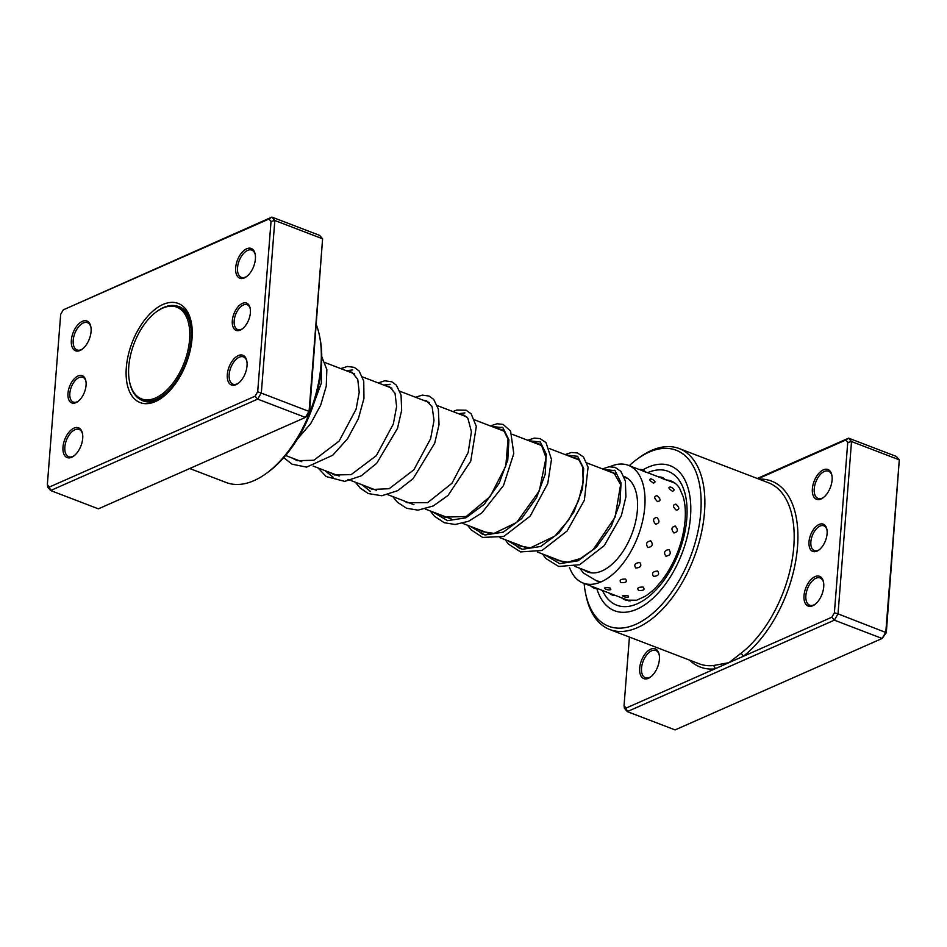 <?xml version="1.0" encoding="UTF-8"?>
<svg xmlns="http://www.w3.org/2000/svg" width="947" height="947" viewBox="0 0 947 947"><rect width="100%" height="100%" fill="white"/><g stroke="black" fill="none" stroke-linecap="round" stroke-linejoin="round"><path stroke-width="1.42" d="M128.591 370.324A49.126 26.824 -69 0 0 129.526 381.546A49.126 26.824 -69 0 0 162.564 393.774A49.126 26.824 -69 0 0 189.779 335.712A49.126 26.824 -69 0 0 156.196 311.977A49.126 26.824 -69 0 0 128.591 370.324M129.621 382.008A50.179 27.404 -69 0 0 129.715 382.481A50.179 27.404 -69 0 0 142.062 400.202A50.179 27.404 -69 0 0 174.059 384.162A50.179 27.404 -69 0 0 191.27 335.652A50.179 27.404 -69 0 0 177.977 306.473A50.179 27.404 -69 0 0 156.953 311.409A50.179 27.404 -69 0 0 156.575 311.693M232.311 320.725A14.607 7.978 111 0 1 240.751 304.33A14.607 7.978 111 0 1 250.174 308.26A14.607 7.978 111 0 1 250.387 312.747A14.607 7.978 111 0 1 242.243 328.94A14.607 7.978 111 0 1 232.311 320.725M250.28 308.876A13.282 7.245 -69 0 0 247.143 304.745A13.282 7.245 -69 0 0 234.169 320.761A13.282 7.245 -69 0 0 237.638 329.532A13.282 7.245 -69 0 0 242.728 328.562M67.983 393.289A14.607 7.978 111 0 1 76.423 376.894A14.607 7.978 111 0 1 85.846 380.824A14.607 7.978 111 0 1 86.059 385.311A14.607 7.978 111 0 1 77.914 401.504A14.607 7.978 111 0 1 67.983 393.289M85.952 381.428A13.282 7.245 -69 0 0 82.815 377.297A13.282 7.245 -69 0 0 69.841 393.325A13.282 7.245 -69 0 0 73.31 402.096A13.282 7.245 -69 0 0 78.4 401.114M227.316 374.491A15.933 8.701 111 0 1 236.513 356.593A15.933 8.701 111 0 1 246.788 360.878A15.933 8.701 111 0 1 247.037 365.779A15.933 8.701 111 0 1 238.147 383.44A15.933 8.701 111 0 1 227.316 374.491M246.895 361.494A14.607 7.978 -69 0 0 243.438 356.889A14.607 7.978 -69 0 0 229.174 374.527A14.607 7.978 -69 0 0 232.986 384.162A14.607 7.978 -69 0 0 238.632 383.062M62.987 447.043A15.933 8.701 111 0 1 72.185 429.157A15.933 8.701 111 0 1 82.46 433.442A15.933 8.701 111 0 1 82.709 438.343A15.933 8.701 111 0 1 73.819 456.004A15.933 8.701 111 0 1 62.987 447.043M82.567 434.046A14.607 7.978 -69 0 0 79.11 429.453A14.607 7.978 -69 0 0 64.846 447.079A14.607 7.978 -69 0 0 68.657 456.726A14.607 7.978 -69 0 0 74.304 455.625M71.345 340.257A15.933 8.701 111 0 1 80.542 322.371A15.933 8.701 111 0 1 90.829 326.656A15.933 8.701 111 0 1 91.066 331.557A15.933 8.701 111 0 1 82.176 349.218A15.933 8.701 111 0 1 71.345 340.257M90.936 327.26A14.607 7.978 -69 0 0 87.467 322.667A14.607 7.978 -69 0 0 73.203 340.293A14.607 7.978 -69 0 0 77.015 349.94A14.607 7.978 -69 0 0 82.661 348.839M235.673 267.705A15.933 8.701 111 0 1 244.871 249.807A15.933 8.701 111 0 1 255.157 254.092A15.933 8.701 111 0 1 255.394 258.993A15.933 8.701 111 0 1 246.504 276.654A15.933 8.701 111 0 1 235.673 267.705M255.264 254.707A14.607 7.978 -69 0 0 251.795 250.103A14.607 7.978 -69 0 0 237.531 267.741A14.607 7.978 -69 0 0 241.343 277.376A14.607 7.978 -69 0 0 246.989 276.275M319.482 335.759L319.956 338.091A94.262 51.481 111 0 1 321.376 367.069A94.262 51.481 111 0 1 268.794 471.582L266.876 473.003A96.914 52.925 -69 0 0 320.938 365.542A96.914 52.925 -69 0 0 319.482 335.759A96.914 52.925 -69 0 0 316.405 324.892M189.72 468.516L226.274 482.532A96.914 52.925 -69 0 0 266.876 473.003M126.318 367.531A53.103 29.002 111 0 1 156.977 307.905A53.103 29.002 111 0 1 191.258 322.181A53.103 29.002 111 0 1 192.052 338.505A53.103 29.002 111 0 1 162.422 397.385A53.103 29.002 111 0 1 126.318 367.531M191.483 323.377A50.451 27.546 -69 0 0 179.326 306.71A50.451 27.546 -69 0 0 175.751 305.81M49.41 487.018L50.617 490.534L98.381 508.847L305.431 417.426L309.101 411.116L322.596 238.81L309.61 411.637L307.017 416.1L305.431 417.426L257.667 399.113L50.617 490.534L47.705 487.137L47.35 484.604L49.41 487.018L255.098 396.189L257.691 391.727L271.031 221.432L268.972 219.017L63.283 309.847L60.691 314.309L47.35 484.604M63.283 309.847L271.919 217.088L274.831 220.497L261.336 392.804L257.667 399.113L255.098 396.189M271.031 221.432L274.831 220.497L322.596 238.81L319.695 235.401L271.919 217.088L268.972 219.017M309.61 411.637L257.691 391.727M139.955 399.196A50.451 27.546 -69 0 0 143.21 400.924A50.451 27.546 -69 0 0 163.393 396.651M657.017 495.66C653.761 496.252 653.951 498.24 657.585 501.638C660.982 500.927 660.793 498.939 657.017 495.66M675.862 504.147C672.571 504.775 672.713 506.799 676.312 510.208C679.745 509.474 679.591 507.45 675.862 504.147M651.347 479.04L650.636 478.827A6.901 6.901 0 0 1 655.111 481.893L653.584 483.23C649.393 480.401 648.648 479.004 651.347 479.04M670.571 487.101L669.991 486.912A6.901 6.901 0 0 1 674.217 489.907L672.701 491.422C668.546 488.557 667.836 487.113 670.571 487.101M639.497 469.594L628.311 465.308A63.058 34.435 111 0 1 641.083 526.994A63.058 34.435 111 0 1 583.174 583.08A63.058 34.435 111 0 1 569.467 567.336M640.657 470.043L645.712 472.162A6.901 6.901 0 0 0 639.237 469.499M660.177 477.525L665.161 479.762A6.901 6.901 0 0 0 658.733 477.016M597.533 588.572L583.174 583.08M604.813 588.489A6.901 6.901 0 0 0 610.839 589.626L610.188 588.051C605.192 587.128 603.736 587.448 605.82 589.01M627.849 595.497L622.439 595.71A6.901 6.901 0 0 0 628.583 596.965L627.849 595.497M625.517 579.091C620.51 579.008 619.018 580.18 621.019 582.594C626.05 582.867 627.541 581.695 625.517 579.091M643.167 587.104C638.148 586.974 636.644 588.087 638.657 590.455C643.676 590.774 645.179 589.661 643.167 587.104M639.758 562.506C634.964 563.074 633.65 564.909 635.828 568.034C640.681 567.596 641.995 565.75 639.758 562.506M657.549 570.97C652.732 571.491 651.406 573.302 653.56 576.38C658.437 575.989 659.763 574.178 657.549 570.97M650.743 540.82C646.363 541.743 645.44 543.98 647.973 547.532C652.471 546.668 653.394 544.43 650.743 540.82M668.819 549.532C664.403 550.444 663.445 552.657 665.942 556.197C670.476 555.344 671.423 553.119 668.819 549.532M656.804 517.346C652.968 518.281 652.566 520.566 655.608 524.224C659.597 523.253 659.988 520.968 656.804 517.346M675.247 526.07C671.364 527.005 670.926 529.302 673.933 532.96C677.957 531.989 678.395 529.693 675.247 526.07M623.931 476.424A51.114 27.913 111 0 1 624.037 476.459A51.114 27.913 111 0 1 634.383 526.461A51.114 27.913 111 0 1 587.448 571.917A51.114 27.913 111 0 1 583.506 569.692M609.939 466.693A63.058 34.435 111 0 1 628.311 465.308M827.086 533.812A14.607 7.978 111 0 1 818.942 549.994A14.607 7.978 111 0 1 809.01 541.791A14.607 7.978 111 0 1 817.439 525.396A14.607 7.978 111 0 1 826.873 529.314A14.607 7.978 111 0 1 827.086 533.812M826.98 529.929A13.282 7.245 -69 0 0 823.843 525.798A13.282 7.245 -69 0 0 810.869 541.826A13.282 7.245 -69 0 0 814.337 550.598A13.282 7.245 -69 0 0 819.427 549.615M659.396 659.396A15.933 8.701 111 0 1 650.518 677.058A15.933 8.701 111 0 1 639.687 668.109A15.933 8.701 111 0 1 648.884 650.222A15.933 8.701 111 0 1 659.159 654.495A15.933 8.701 111 0 1 659.396 659.396M659.266 655.111A14.607 7.978 -69 0 0 655.809 650.506A14.607 7.978 -69 0 0 641.545 668.144A14.607 7.978 -69 0 0 645.357 677.78A14.607 7.978 -69 0 0 651.003 676.679M832.093 480.046A15.933 8.701 111 0 1 823.203 497.72A15.933 8.701 111 0 1 812.372 488.759A15.933 8.701 111 0 1 821.57 470.872A15.933 8.701 111 0 1 831.857 475.157A15.933 8.701 111 0 1 832.093 480.046M831.963 475.761A14.607 7.978 -69 0 0 828.495 471.168A14.607 7.978 -69 0 0 814.231 488.794A14.607 7.978 -69 0 0 818.042 498.442A14.607 7.978 -69 0 0 823.689 497.341M823.724 586.832A15.933 8.701 111 0 1 814.846 604.506A15.933 8.701 111 0 1 804.015 595.545A15.933 8.701 111 0 1 813.213 577.658A15.933 8.701 111 0 1 823.488 581.943A15.933 8.701 111 0 1 823.724 586.832M823.594 582.547A14.607 7.978 -69 0 0 820.138 577.954A14.607 7.978 -69 0 0 805.873 595.58A14.607 7.978 -69 0 0 809.685 605.228A14.607 7.978 -69 0 0 815.331 604.127M584.121 583.447A94.262 51.481 -69 0 0 585.506 592.988A94.262 51.481 -69 0 0 646.339 618.32A94.262 51.481 -69 0 0 700.756 512.493A94.262 51.481 -69 0 0 636.668 459.496A94.262 51.481 -69 0 0 629.27 465.675M636.668 459.496L638.586 458.076A96.914 52.925 111 0 1 679.188 448.547A96.914 52.925 111 0 1 704.473 512.564A96.914 52.925 111 0 1 609.809 629.542A96.914 52.925 111 0 1 585.98 595.32L585.506 592.988M596.835 588.632A77.666 42.414 -69 0 0 614.627 610.768A77.666 42.414 -69 0 0 690.481 517.026A77.666 42.414 -69 0 0 670.216 465.735A77.666 42.414 -69 0 0 642.812 469.937A77.666 42.414 -69 0 1 670.216 465.735A77.666 42.414 -69 0 1 690.481 517.026A77.666 42.414 -69 0 1 614.627 610.768L614.627 610.768A77.666 42.414 -69 0 1 596.835 588.632M757.28 478.484L848.619 438.153L896.383 456.466L899.295 459.863L886.309 632.691L882.131 638.479L885.8 632.182L899.295 459.863L851.519 441.551L838.024 613.869L886.309 632.691M629.424 637.059L624.049 705.669L626.097 708.072L714.807 668.902A2.652 2.143 84.5 0 0 713.292 665.575L728.953 662.663L831.797 617.255L834.39 612.792L847.731 442.486L845.671 440.083L758.038 478.78M626.097 708.072L627.305 711.599L675.081 729.912L882.131 638.479L834.366 620.167L627.305 711.599L624.404 708.19L624.049 705.669M834.39 612.792L838.024 613.869L834.366 620.167L831.797 617.255M845.671 440.083L848.619 438.153L851.519 441.551L847.731 442.486M689.546 660.106A99.577 54.381 111 0 0 714.807 668.902L728.953 662.663L740.814 653.43A96.914 52.925 -69 0 0 793.787 546.798A96.914 52.925 -69 0 0 768.502 482.781L679.188 448.547M758.926 479.111A99.577 54.381 111 0 1 797.504 546.869A99.577 54.381 111 0 1 743.087 656.425A2.652 1.657 52.5 0 0 740.814 653.43M609.809 629.542L699.123 663.776A96.914 52.925 -69 0 0 713.292 665.575M647.606 472.695A71.688 39.147 111 0 1 686.788 518.66A71.688 39.147 111 0 1 650.151 595.474A71.688 39.147 111 0 1 602.458 590.466M621.398 597.735A63.721 34.802 -69 0 0 625.849 600.149L636.644 600.22L645.156 596.279C652.057 591.946 658.686 585.234 665.054 576.143C676.537 558.99 683.201 540.417 685.083 520.424C685.758 511.202 685.119 503.259 683.154 496.607L679.626 488.427C677.78 485.16 675.057 482.733 671.459 481.135A63.721 34.802 -69 0 0 666.546 479.963M432.72 511.901L447.529 520.661L465.877 517.82L484.26 504.266L499.128 483.325L507.781 460.005L508.906 439.834L502.881 427.653L491.742 426.458M470.114 526.236L484.923 534.996L503.271 532.155L521.643 518.601L536.523 497.66L545.176 474.329L546.289 454.169L540.275 441.977L529.124 440.793M507.497 540.559L522.306 549.319L540.654 546.478L559.026 532.924L573.906 511.984L582.559 488.664L583.683 468.493L577.658 456.312L566.507 455.128M544.88 554.895L559.689 563.654L578.037 560.813L596.409 547.259L611.288 526.319L619.942 502.999L621.066 482.828L615.041 470.647L603.89 469.452M352.769 369.91L346.389 370.75M324.774 470.517L333.107 477.158M390.164 384.245L383.784 385.074M362.156 484.852L370.49 491.481M464.93 412.904L458.549 413.744M502.312 427.239L495.944 428.068M474.317 527.846L482.65 534.475M539.695 441.574L533.327 442.403M511.7 542.169L520.045 548.81M614.473 470.233L608.092 471.061M129.526 381.546L129.715 382.481M145.945 401.682L142.062 400.202M591.875 572.899L574.782 566.353M563.501 562.033L537.399 552.018M526.106 547.697L500.004 537.695M488.723 533.362L462.621 523.36M451.34 519.039L425.239 509.024M413.957 504.704L387.844 494.701M376.563 490.368L347.94 479.395M339.18 476.045L313.078 466.042M301.797 461.71L285.58 455.495M627.991 478.685L624.262 477.264M616.26 474.187L586.88 462.929M578.866 459.863L549.485 448.594M541.483 445.528L512.102 434.271M504.1 431.205L474.719 419.935M466.705 416.869L437.325 405.6M429.322 402.534L399.942 391.277M391.94 388.211L362.559 376.942M354.557 373.876L325.176 362.618M181.86 307.964L177.977 306.473M156.196 311.977L156.953 311.409M591.283 586.181A6.901 6.901 0 0 0 597.521 588.572M609.347 593.106A6.901 6.901 0 0 0 615.266 595.379M627.506 600.067A6.901 6.901 0 0 0 628.406 600.848M675.164 483.266L664.758 479.277M658.84 477.004L645.487 471.89M630.027 601.037L597.273 588.478M309.042 416.396L321.353 383.05L321.27 368.359M291.936 457.934L297.24 460.668L313.824 460.266L339.144 441.077L356.084 409.234L359.221 392.259L357.753 379.297L351.882 372.147L348.792 371.674M329.331 472.269L334.599 474.992L351.171 474.613L376.361 455.625L393.336 424.019L396.615 406.523L395.029 393.301L389.312 386.494L386.187 385.997M366.714 486.592L372.36 489.445L389.205 488.723L413.922 469.736L430.625 438.662L434.01 420.468L432.163 406.985L426.623 400.794L423.569 400.332M404.097 500.927L407.092 502.703L427.606 502.668L451.92 483.313L468.161 452.512L471.428 431.796L467.901 418.266L464.03 415.129L460.952 414.656M441.48 515.263L444.652 517.109L466.173 516.517L490.12 496.607L505.816 465.936L508.03 439.183L504.1 431.193L501.496 429.488L498.335 428.991M478.874 529.586L482.497 531.658L494.003 533.41L516.695 522.436L539.305 490.901L546.052 457.721L541.625 445.67L538.855 443.812L535.73 443.326M516.257 543.921L520.116 546.088L530.462 547.816L554.788 536.144L568.531 520.175L578.463 500.904L583.234 481.916L582.559 466.859L578.948 459.934L576.178 458.123L573.113 457.65M553.64 558.245L557.842 560.565L567.691 562.151L580.369 558.576L593.236 549.532L615.088 517.157L620.616 484.592L613.656 472.482L610.495 471.985M297.346 439.159L310.734 423.581L320.713 405.032L326.253 386.163L326.845 369.614L321.767 356.688M283.733 457.65L292.043 464.196L306.579 467.12L332.705 455.258L347.49 438.828L358.357 418.728L363.968 398.356L363.743 381.049L359.091 370.94L354.261 367.377L347.478 366.453L340.79 368.596M318.038 467.936L326.206 476.566L344.779 481.384L361.186 475.868L376.74 463.261L397.491 428.387L401.646 410.323L401.055 395.053L396.379 385.169L391.809 381.783L384.719 380.801L378.173 382.931M355.433 482.272L360.144 488.013L368.265 493.553L381.771 495.755L397.835 490.617L413.152 478.602L434.732 443.149L439.029 424.635L438.366 409.045L433.667 399.385L429.086 396.059L422.315 395.1L415.567 397.267M392.816 496.607L397.29 502.123L406.547 508.267L418.089 510.149L433.347 505.923L448.12 495.34L470.718 461.236L476.329 426.446L471.144 413.815L466.031 410.205L456.738 410.039L452.95 411.59M430.198 510.93L434.46 516.233L444.273 522.72L455.164 524.496L468.587 521.264L481.81 512.954L503.496 485.527L513.783 453.566L510.587 431.039L503.07 424.41L497.139 423.759L490.333 425.925M467.581 525.265L471.192 529.882L482.674 537.423L503.792 536.476L530.178 516.115L547.733 483.609L551.485 459.437L545.993 442.569L540.05 438.603L534.368 438.106L527.728 440.26M504.976 539.589L508.503 544.134L520.566 551.912L541.992 550.491L567.123 530.983L584.37 500.217L588.087 467.143L583.435 456.963L577.504 452.962L571.479 452.477L565.11 454.584M542.359 553.924L546.017 558.6L558.694 566.472L579.611 564.732L604.233 545.65L621.362 515.63L625.908 496.82L625.351 480.946L620.912 471.405L614.994 467.321L608.992 466.788L602.493 468.919M579.742 568.259L583.47 573.006L596.764 580.985L601.428 581.742"/></g></svg>
